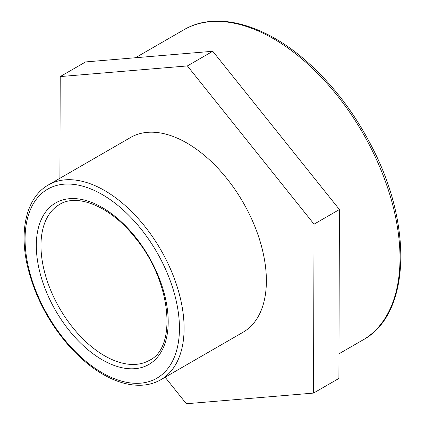 <?xml version="1.0" encoding="UTF-8"?>
<svg xmlns="http://www.w3.org/2000/svg" width="425" height="425" viewBox="0 0 425 425"><rect width="100%" height="100%" fill="white"/><g stroke="black" fill="none" stroke-linecap="round" stroke-linejoin="round"><path stroke-width="0.64" d="M59.904 178.293L60.217 76.585L187.393 65.923L314.043 224.177L313.517 393.088L186.341 403.75L165.123 377.235M313.517 393.088L338.9 378.436L339.421 209.525L212.776 51.271L85.6 61.928L60.217 76.585M212.776 51.271L187.393 65.923M339.421 209.525L314.043 224.177M130.64 137.45A112.45 64.924 60 0 1 243.095 202.374A112.45 64.924 60 0 1 243.089 332.223L160.809 379.727A112.45 64.924 -120 0 0 160.815 249.879A112.45 64.924 -120 0 0 48.36 184.955L130.64 137.45M36.316 245.613A93.256 53.842 -120 0 0 102.26 359.826A93.256 53.842 -120 0 0 168.199 321.757A93.256 53.842 -120 0 0 102.26 207.543A93.256 53.842 -120 0 0 36.316 245.613M104.587 355.794A89.962 51.94 60 0 1 40.975 245.613A89.962 51.94 60 0 1 59.606 204.43C77.499 192.998 110.936 206.662 135.262 237.835C171.344 280.702 177.374 347.358 149.568 360.251A89.962 51.94 60 0 1 104.587 355.794M25.07 239.121A109.156 63.022 60 0 1 102.26 194.56A109.156 63.022 60 0 1 179.446 328.249A109.156 63.022 60 0 1 102.26 372.815A109.156 63.022 60 0 1 25.07 239.121M183.839 29.803A179.079 103.392 60 0 1 362.918 133.195A179.079 103.392 60 0 1 362.918 339.979C410.125 314.606 413.217 225.967 372.05 147.135C355.433 114.676 334.709 87.056 309.862 64.276C266.709 24.56 216.718 10.264 183.839 29.803L135.426 57.752M160.809 379.727C155.167 382.967 148.899 384.79 142.014 385.199C129.636 385.81 116.609 382.187 102.94 374.319C91.014 367.391 79.709 357.924 69.015 345.923C48.174 321.943 34.271 295.104 27.312 265.407C19.056 229.272 26.865 197.057 48.36 184.955M338.975 353.802L362.918 339.979"/></g></svg>
